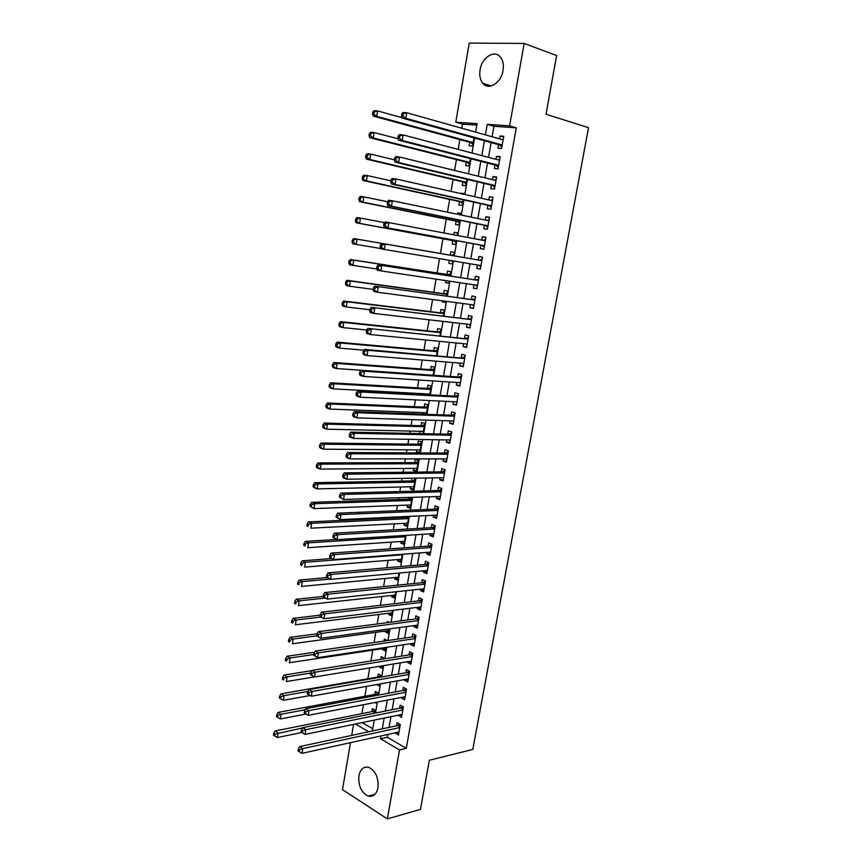 <?xml version="1.0" encoding="UTF-8"?>
<svg xmlns="http://www.w3.org/2000/svg" width="862" height="862" viewBox="0 0 862 862"><rect width="100%" height="100%" fill="white"/><g stroke="black" fill="none" stroke-linecap="round" stroke-linejoin="round"><path stroke-width="1.29" d="M503.052 70.479C501.21 83.054 488.463 90.855 482.742 83.215C480.112 79.854 479.218 75.403 480.059 69.876C481.804 57.388 494.691 49.242 500.531 57.248C503.052 60.62 503.904 65.027 503.052 70.479M377.944 787.739C376.403 794.387 373.127 797.178 368.139 796.089C361.264 792.512 358.193 785.724 358.926 775.735C360.467 768.958 363.807 766.189 368.936 767.395C375.681 771.037 378.687 777.815 377.944 787.739M476.826 125.087L462.495 124.096L455.793 122.188L469.219 43.1L524.15 43.434L556.615 55.534L546.012 114.237L588.52 127.662L472.796 749.434L429.33 760.262L420.462 809.375L387.35 818.9L342.494 789.657L350.478 742.656M351.707 735.415L353.582 724.382M462.495 124.096L461.795 128.244M459.855 139.59L458.185 149.395M456.44 159.632L454.597 170.428M453.035 179.565L451.02 191.364M449.652 199.402L447.464 212.192M446.279 219.142L443.93 232.912M442.928 238.785L440.428 253.46M439.545 258.665L437.109 272.942M436.043 279.148L433.801 292.326M432.573 299.523L430.504 311.613M429.114 319.802L427.229 330.814M425.666 339.973L423.975 349.918M422.24 360.036L420.731 368.925M418.835 380.013L417.499 387.857M416.561 393.341L416.432 394.096M415.452 399.871L414.288 406.681M413.34 412.262L413.081 413.782M412.079 419.643L411.088 425.429M410.129 431.075L409.741 433.36M408.717 439.318L407.909 444.081M406.929 449.813L406.411 452.852M405.377 458.886L404.741 462.646M403.75 468.454L403.104 472.236M402.058 478.356L401.584 481.125M400.582 487.008L399.806 491.534M398.75 497.74L398.449 499.518M397.436 505.477L396.531 510.735M395.464 517.017L395.324 517.825M394.3 523.859L393.277 529.839M391.176 542.155L390.033 548.857M388.072 560.354L386.801 567.767M384.98 578.477L383.59 586.602M381.898 596.515L380.401 605.339M378.838 614.466L377.211 623.98M375.789 632.342L374.054 642.535M372.75 650.12L370.897 660.992M369.723 667.91L367.869 678.782M366.576 686.357L364.885 696.259M363.441 704.717L361.921 713.65M498.538 144.665L497.913 148.221L501.609 148.533L503.764 136.282L500.057 136.002L499.561 138.857M494.982 164.965L494.357 168.499L498.031 168.877L500.175 156.69L496.49 156.345L495.973 159.308M491.437 185.158L490.812 188.681L494.476 189.112L496.609 176.979L492.935 176.591L492.396 179.652M487.914 205.253L487.289 208.766L490.931 209.25L493.053 197.182L489.4 196.73L488.851 199.898M484.401 225.251L483.787 228.742L487.407 229.281L489.519 217.278L485.888 216.771L485.317 220.036M480.91 245.153L480.296 248.633L483.894 249.226L485.996 237.276L482.386 236.716L481.793 240.078M477.429 265L476.826 268.416L480.403 269.063L482.504 257.167L478.906 256.553L478.302 260.022M473.949 284.816L473.367 288.102L476.934 288.802L479.013 276.971L475.447 276.303L474.843 279.751M470.49 304.545L469.93 307.691L473.475 308.445L475.555 296.668L471.999 295.946L471.395 299.383M467.042 324.166L466.514 327.194L470.038 327.991L472.107 316.279L468.562 315.503L467.969 318.918M463.616 343.69L463.109 346.589L466.622 347.451L468.669 335.781L465.146 334.962L464.553 338.357M460.211 363.128L459.726 365.897L463.217 366.803L465.254 355.198L461.752 354.325L461.159 357.708M456.817 382.469L456.354 385.109L459.823 386.068L461.86 374.517L458.368 373.591L457.787 376.953M453.434 401.714L452.992 404.235L456.451 405.237L458.476 393.751L455.007 392.77L454.425 396.121M450.083 420.861L449.662 423.264L453.1 424.309L455.104 412.876L451.656 411.853L451.074 415.182M446.731 439.922L446.333 442.195L449.759 443.294L451.753 431.916L448.326 430.849L447.744 434.157M443.402 458.896L443.025 461.041L446.43 462.194L448.423 450.869L445.007 449.748L444.436 453.046M440.094 477.763L439.739 479.8L443.122 480.996L445.104 469.725L441.71 468.551L441.139 471.837M436.797 496.555L436.463 498.462L439.835 499.712L441.807 488.495L438.424 487.267L437.853 490.543M433.521 515.25L433.209 517.038L436.56 518.331L438.521 507.168L435.159 505.897L434.588 509.151M430.257 533.847L429.955 535.528L433.295 536.864L435.245 525.755L431.905 524.441L431.334 527.673M427.002 552.37L426.733 553.921L430.052 555.311L431.991 544.256L428.662 542.898L428.102 546.12M423.77 570.795L423.522 572.239L426.819 573.672L428.759 562.66L425.44 561.259L424.88 564.47M420.548 589.134L420.322 590.459L423.608 591.946L425.537 580.988L422.24 579.533L421.68 582.723M417.348 607.387L417.133 608.604L420.408 610.124L422.326 599.23L419.04 597.732L418.49 600.9M414.159 625.553L413.965 626.663L417.219 628.226L419.137 617.375L415.872 615.834L415.312 618.991M410.991 643.634L410.818 644.625L414.051 646.241L415.958 635.445L412.704 633.861L412.155 637.007M407.834 661.639L407.683 662.512L410.905 664.171L412.79 653.418L409.558 651.791L409.008 654.926M404.687 679.547L404.558 680.323L407.758 682.014L409.644 671.315L406.422 669.645L405.883 672.759M401.563 697.369L401.444 698.037L404.634 699.782L406.508 689.126L403.308 687.413L402.769 690.516M398.449 715.115L401.53 717.453L403.394 706.862L400.205 705.105L399.666 708.187M374.905 713.165L375.39 710.385L372.341 708.661L371.824 711.667M378.009 695.16L378.375 693.07L375.315 691.378L374.798 694.406M381.133 677.058L381.37 675.668L378.299 674.03L377.772 677.069M382.954 666.488L379.495 667.059L379.625 666.272M384.258 658.87L384.377 658.191L381.295 656.585L380.81 659.419M385.95 649.075L382.502 649.592L382.663 648.633M387.34 640.606L384.301 639.076L383.956 641.091M388.967 631.566L385.508 632.051L385.691 630.984M389.225 622.407L387.329 621.48L387.124 622.687M391.994 613.992L388.546 614.423L388.74 613.248M390.992 604.1L390.303 604.187M395.044 596.332L391.585 596.709L391.801 595.437M398.093 578.585L394.645 578.919L394.882 577.54M401.164 560.763L397.716 561.043L397.975 559.557M404.256 542.855L400.798 543.092L401.078 541.487M407.349 524.861L403.901 525.055L404.192 523.342M405.366 516.564L405.226 517.362M410.463 506.791L407.015 506.931L407.327 505.11M408.653 497.428L408.34 499.195M413.598 488.635L410.15 488.722L410.474 486.782M411.95 478.205L411.476 480.953M416.734 470.393L413.286 470.426L413.641 468.378M413.286 470.426L416.54 471.568L418.436 460.523L415.182 459.403L414.633 462.625M419.902 452.065L416.454 452.044L416.82 449.889M419.751 452.916L421.626 442.044L418.35 440.978L417.801 444.199M423.07 433.64L424.826 423.479L421.54 422.455L420.979 425.699M420.009 431.302L419.622 433.575M426.41 414.266L428.037 404.828L424.729 403.847L424.169 407.112M423.22 412.639L422.962 414.148M429.761 394.807L431.269 386.09L427.951 385.152L427.38 388.428M426.442 393.88L426.313 394.624M433.133 375.239L434.513 367.255L431.172 366.372L430.612 369.658M436.517 355.586L437.767 348.334L434.416 347.494L433.845 350.802M439.922 335.824L441.042 329.316L437.68 328.53L437.109 331.859M443.348 315.966L444.339 310.212L440.956 309.48L440.374 312.82M445.708 302.282L442.271 301.829L442.443 300.827M446.785 296.011L447.647 291.022L444.242 290.332L443.661 293.683M449.005 283.156L445.568 282.65L445.913 280.624M450.244 275.959L450.966 271.735L447.55 271.088L446.969 274.461M452.313 263.934L448.876 263.373L449.404 260.313M453.714 255.798L454.306 252.35L450.869 251.758L450.287 255.152M457.647 232.999L454.209 232.341L453.789 234.776M452.787 240.606L452.205 244L455.653 244.571L456.332 240.617M460.998 213.528L457.56 212.817L457.323 214.239M456.138 221.125L455.545 224.54L459.015 225.057L459.834 220.284M464.37 193.982L460.868 193.584M459.5 201.546L458.907 204.984L462.388 205.447L463.357 199.844M462.883 181.882L462.291 185.33L465.782 185.739L466.892 179.296M466.277 162.121L465.685 165.59L469.197 165.946L470.458 158.651M362.202 722.604L372.761 728.767M372.987 720.373L373.688 720.233M374.884 702.508L376.575 703.467L376.802 702.142M376.694 684.547L379.571 686.12L379.937 683.965M379.495 667.059L382.566 668.686L383.084 665.712M382.502 649.592L385.583 651.176L386.241 647.362M385.508 632.051L388.622 633.592L389.419 628.926M388.546 614.423L391.66 615.921L392.619 610.393M391.585 596.709L394.721 598.174L395.82 591.774M394.645 578.919L397.791 580.341L399.041 573.068M397.716 561.043L400.884 562.423L402.285 554.277M400.798 543.092L403.987 544.418L405.539 535.377M403.901 525.055L407.101 526.337L408.814 516.403M407.015 506.931L410.226 508.171L412.101 497.32M410.15 488.722L413.372 489.918L415.268 478.916L413.243 478.184M419.029 452.916L416.454 452.044M439.124 320.955L442.421 321.332M442.271 301.829L445.654 302.551L445.88 301.28M445.568 282.65L448.973 283.318L449.35 281.131M448.876 263.373L452.302 263.987L452.841 260.884M454.306 252.35L450.869 251.758M457.226 235.434L457.668 232.869L454.209 232.341M460.75 214.95L461.041 213.302L457.56 212.817M464.306 194.359L464.424 193.638L460.933 193.207M469.693 142.262L469.09 145.743L472.624 146.044L474.025 137.898M387.814 734.435L387.318 737.269L406.282 748.345L516.273 127.835L493.937 126.272L492.105 136.767M491.092 142.607L488.517 157.347M487.526 163.047L484.94 177.831M483.97 183.38L481.384 198.217M480.446 203.615L477.85 218.495M476.934 223.743L474.326 238.666M473.432 243.774L470.824 258.74M469.952 263.75L467.355 278.598M466.471 283.695L463.907 298.36M463.002 303.553L460.48 318.024M459.554 323.304L457.065 337.592M456.127 342.957L453.671 357.062M452.712 362.514L450.287 376.435M449.317 381.985L446.925 395.723M445.934 401.347L443.574 414.902M442.572 420.624L440.245 434.006M439.232 439.803L436.926 453.003M435.903 458.886L433.629 471.913M432.584 477.882L430.343 490.737M429.287 496.781L427.067 509.464M426 515.595L423.824 528.104M422.736 534.321L420.581 546.659M419.482 552.951L417.359 565.116M416.249 571.484L414.159 583.488M413.027 589.942L410.958 601.784M409.827 608.303L407.791 619.983M406.638 626.577L404.623 638.096M403.459 644.765L401.476 656.122M400.302 662.878L398.352 674.073M397.156 680.894L395.227 691.927M394.031 698.823L392.135 709.706M390.917 716.678L389.042 727.399M395.346 732.775L398.427 735.06L400.28 724.511L397.113 722.712L396.574 725.782M524.15 43.434L509.614 125.863L487.256 124.333L485.425 134.881M516.273 127.835L509.614 125.863M406.282 748.345L399.515 749.929L387.35 818.9M381.058 735.922L380.562 738.777L399.515 749.929M484.401 140.765L481.826 155.591M480.834 161.323L478.248 176.204M477.279 181.774L474.693 196.698M473.744 202.128L471.148 217.105M470.232 222.385L467.624 237.395M466.73 242.534L464.122 257.587M463.239 262.63L460.653 277.564M459.758 282.693L457.194 297.433M456.289 302.659L453.768 317.216M452.841 322.528L450.341 336.891M449.404 342.3L446.947 356.48M445.988 361.975L443.564 375.972M442.594 381.543L440.191 395.356M439.211 401.024L436.84 414.654M435.849 420.408L433.511 433.855M432.498 439.695L430.192 452.97M429.157 458.886L426.884 471.988M425.85 477.99L423.598 490.909M422.542 496.997L420.333 509.744M419.266 515.907L417.079 528.492M415.99 534.731L413.835 547.144M412.736 553.469L410.614 565.709M409.504 572.109L407.403 584.177M406.282 590.664L404.213 602.56M403.071 609.122L401.035 620.866M399.882 627.504L397.878 639.076M396.714 645.789L394.731 657.2M393.546 663.988L391.596 675.237M390.4 682.101L388.482 693.199M387.275 700.127L385.379 711.064M384.161 718.068L382.286 728.853M475.619 132.123L477.074 123.643L455.793 122.188M372.384 730.976L374.259 720.115M375.476 713.057L377.373 702.034M378.58 695.052L380.508 683.868M381.694 676.961L383.655 665.615M384.829 658.773L386.812 647.276M387.975 640.509L389.99 628.84M391.143 622.159L393.18 610.328M394.322 603.712L396.391 591.72M397.522 585.179L399.612 573.014M400.722 566.56L402.856 554.223M403.955 547.855L406.11 535.345M407.198 529.052L409.375 516.37M410.452 510.153L412.661 497.309M413.728 491.168L415.969 478.141M417.014 472.096L419.288 458.886M420.311 452.916L422.628 439.534M423.641 433.651L425.979 420.096M426.97 414.288L429.341 400.55M430.332 394.839L432.735 380.907M433.705 375.282L436.129 361.167M437.088 355.629L439.555 341.33M440.493 335.878L442.993 321.397M443.908 316.042L446.441 301.355M447.346 296.086L449.91 281.217M450.804 276.045L453.401 260.981M454.274 255.895L456.892 240.724M457.787 235.531L460.394 220.392M461.321 215.069L463.918 199.962M464.866 194.489L467.463 179.436M468.432 173.812L471.018 158.802M472.01 153.016L474.596 138.06M355.456 723.994L368.677 731.773M387.318 737.269L380.562 738.777M493.937 126.272L487.256 124.333M398.89 732.431L395.27 733.228M401.972 714.932L398.352 715.675M405.065 697.336L401.444 698.037M408.179 679.665L404.558 680.323M411.293 661.919L407.683 662.512M414.439 644.086L410.818 644.625M417.585 626.168L413.965 626.663M420.753 608.163L417.133 608.604M423.932 590.071L420.322 590.459M427.132 571.905L423.522 572.239M430.343 553.641L426.733 553.921M433.575 535.291L429.955 535.528M436.818 516.866L433.209 517.038M440.073 498.344L436.463 498.462M443.348 479.735L439.739 479.8M446.635 461.03L443.025 461.041M449.942 442.249L446.333 442.195M453.261 423.371L449.662 423.264M456.601 404.397L452.992 404.235M459.952 385.336L456.354 385.109M463.325 366.178L459.726 365.897M466.708 346.933L463.109 346.589M470.113 327.592L466.514 327.194M473.529 308.165L469.93 307.691M476.966 288.63L473.367 288.102M480.414 269.009L476.826 268.416M482.494 257.178L478.906 256.553M485.974 237.406L482.386 236.716M489.476 217.526L485.888 216.771M492.989 197.549L489.4 196.73M496.523 177.475L492.935 176.591M500.068 157.293L496.49 156.345M503.634 137.015L500.057 136.002M399.882 726.817L397.651 725.545L299.631 746.6L302.777 748.615L399.742 727.582M299.567 749.865L298.306 749.056L297.993 750.953L299.254 751.761L299.567 749.865L302.777 748.615L302.002 753.334L398.966 731.978M397.651 725.545L399.785 724.22M299.631 746.6L298.306 749.056M299.254 751.761L302.002 753.334M375.024 710.18L372.901 711.462L275.129 730.954L278.124 732.872L277.392 737.506L301.872 732.495M302.573 727.959L274.978 734.101L273.782 733.325L273.48 735.178L274.687 735.954L274.978 734.101M277.392 737.506L274.687 735.954M273.782 733.325L275.129 730.954M402.974 709.211L400.733 707.971L302.713 727.69L305.87 729.651L402.845 709.954M302.659 730.901L301.398 730.114L301.086 732.01L302.346 732.797L302.659 730.901L305.87 729.651L305.094 734.392L402.069 714.372M400.733 707.971L402.953 706.614M302.713 727.69L301.398 730.114M302.346 732.797L305.094 734.392M406.088 691.529L403.836 690.322L305.816 708.683L308.995 710.59L405.959 692.24M305.762 711.829L304.502 711.064L304.189 712.971L305.46 713.747L305.762 711.829L308.995 710.59L308.208 715.363L405.183 696.679M403.836 690.322L406.131 688.932M305.816 708.683L304.502 711.064M305.46 713.747L308.208 715.363M409.213 673.761L406.95 672.576L308.93 689.578L312.119 691.432L409.094 674.44M308.898 692.671L312.119 691.432L311.344 696.227L307.303 693.845L308.585 694.589L308.898 692.671L307.615 691.927L307.303 693.845M408.308 678.9L311.344 696.227L308.585 694.589M406.95 672.576L409.331 671.164M308.93 689.578L307.615 691.927M412.359 655.907L410.086 654.754L312.066 670.367L315.276 672.177L412.241 656.564M312.033 673.416L315.276 672.177L314.479 677.004L310.439 674.612L311.721 675.345L312.033 673.416L310.751 672.683L310.439 674.612M411.454 661.035L314.479 677.004L311.721 675.345M410.086 654.754L412.553 653.31M312.066 670.367L310.751 672.683M378.073 692.897L375.864 694.212L278.081 712.421L281.098 714.296L280.355 718.951L305.978 714.048M305.223 709.76L281.098 714.296L277.941 715.514L276.734 714.76L276.443 716.624L277.65 717.367L277.941 715.514M280.355 718.951L277.65 717.367M276.734 714.76L278.081 712.421M381.133 675.549L378.849 676.885L281.055 693.791L284.083 695.623L283.339 700.3L310.137 695.526M307.874 691.464L284.083 695.623L280.926 696.83L279.708 696.097L279.417 697.961L280.624 698.705L280.926 696.83M283.339 700.3L280.624 698.705M279.708 696.097L281.055 693.791M311.915 670.625L284.04 675.075L287.089 676.853L286.335 681.551L314.371 676.939M384.215 658.105L382.577 659.139M310.697 673.05L287.089 676.853L283.921 678.06L282.704 677.338L282.402 679.224L283.62 679.935L283.921 678.06M283.62 679.935L282.402 679.224M282.704 677.338L284.04 675.075M314.533 652.254L287.035 656.262L290.106 657.997L289.352 662.716L386.122 648.105M313.714 654.506L290.106 657.997L286.927 659.193L285.699 658.493L285.397 660.389L286.626 661.079L286.927 659.193M286.626 661.079L285.397 660.389M285.699 658.493L287.035 656.262M415.581 637.546L413.749 636.641L415.506 637.966L413.232 636.846L315.212 651.069L318.434 652.825L415.398 638.591M315.19 654.053L318.434 652.825L317.647 657.674L313.585 655.282L314.878 655.993L315.19 654.053L313.908 653.353L313.585 655.282M414.611 643.095L317.647 657.674L314.878 655.993M413.749 636.641L415.796 635.369M315.212 651.069L313.908 653.353M317.151 633.775L290.052 637.363L293.134 639.044L292.38 643.785L389.15 630.51M316.774 635.876L293.134 639.044L289.955 640.229L288.727 639.561L288.414 641.457L289.654 642.136L289.955 640.229M289.654 642.136L288.414 641.457M288.727 639.561L290.052 637.363M418.749 619.53L416.906 618.657L418.684 619.929L416.389 618.851L318.38 631.674L321.623 633.376L418.576 620.543M318.369 634.594L321.623 633.376L320.826 638.246L316.753 635.865L318.046 636.544L318.369 634.594L317.076 633.915L316.753 635.865M417.779 625.069L320.826 638.246L318.046 636.544M416.906 618.657L419.061 617.343M318.38 631.674L317.076 633.915M320.125 615.156L293.08 618.356L296.183 619.993L295.418 624.767L392.199 612.817M320.739 617.052L296.183 619.993L292.994 621.179L291.755 620.521L291.453 622.429L292.692 623.086L292.994 621.179M292.692 623.086L291.453 622.429M291.755 620.521L293.08 618.356M421.863 601.838L419.557 600.782L321.558 612.182L324.812 613.83L421.766 602.409M321.558 615.048L324.812 613.83L324.015 618.733L319.931 616.341L321.235 617.009L321.558 615.048L320.255 614.38L319.931 616.341M420.968 606.945L324.015 618.733L321.235 617.009M419.557 600.782L422.326 599.241M321.558 612.182L320.255 614.38M323.175 596.439L296.129 599.262L299.243 600.846L298.478 605.641L395.259 595.06M325.19 598.099L299.243 600.846L296.054 602.032L294.804 601.396L294.502 603.314L295.741 603.95L296.054 602.032M295.741 603.95L294.502 603.314M294.804 601.396L296.129 599.262M425.063 583.639L422.746 582.615L324.748 592.582L328.023 594.187L424.966 584.188M324.769 595.394L328.023 594.187L327.226 599.101L323.131 596.709L324.446 597.355L324.769 595.394L323.455 594.748L323.131 596.709M424.169 588.746L327.226 599.101L324.446 597.355M422.746 582.615L425.516 581.107M324.748 592.582L323.455 594.748M326.924 577.572L299.189 580.083L302.325 581.613L301.549 586.429L398.33 577.206M329.834 579.092L302.325 581.613L299.125 582.787L297.864 582.162L297.562 584.091L298.812 584.716L299.125 582.787M298.812 584.716L297.562 584.091M297.864 582.162L299.189 580.083M428.285 565.364L425.957 564.373L327.959 572.885L331.256 574.437L428.188 565.881M327.991 575.633L331.256 574.437L330.448 579.383L326.353 576.99L327.668 577.615L327.991 575.633L326.666 575.008L326.353 576.99M427.38 570.461L330.448 579.383L327.668 577.615M425.957 564.373L428.716 562.897M327.959 572.885L326.666 575.008M331.525 558.565L302.271 560.796L305.417 562.272L304.642 567.121L401.423 559.276M402.198 554.783L305.417 562.272L302.206 563.436L300.946 562.843L300.644 564.782L301.894 565.375L302.206 563.436M301.894 565.375L300.644 564.782M300.946 562.843L302.271 560.796M431.517 547.004L429.168 546.034L331.191 553.092L334.51 554.578L431.431 547.478M331.223 555.774L334.51 554.578L333.691 559.557L329.575 557.164L330.9 557.768L331.223 555.774L329.898 555.171L329.575 557.164M430.612 552.089L333.691 559.557L330.9 557.768M429.168 546.034L431.937 544.59M331.191 553.092L329.898 555.171M336.611 539.483L305.363 541.411L308.521 542.844L307.745 547.715L404.526 541.261M405.302 536.746L308.521 542.844L305.31 543.997L304.038 543.426L303.736 545.377L304.997 545.948L305.31 543.997M304.997 545.948L303.736 545.377M304.038 543.426L305.363 541.411M434.76 528.546L432.412 527.619L334.434 533.19L337.764 534.634L434.674 528.999M334.488 535.819L337.764 534.634L336.956 539.623L332.829 537.231L334.154 537.813L334.488 535.819L333.152 535.237L332.829 537.231M433.866 533.632L336.956 539.623L334.154 537.813M432.412 527.619L435.17 526.208M334.434 533.19L333.152 535.237M408.157 516.424L406.293 517.308L308.467 521.93L311.645 523.309L310.87 528.201L407.651 523.159M408.426 518.622L311.645 523.309L308.424 524.462L307.152 523.913L306.84 525.863L308.111 526.423L308.424 524.462M308.111 526.423L306.84 525.863M307.152 523.913L308.467 521.93M438.025 510.002L435.655 509.108L337.699 513.181L341.05 514.571L437.95 510.423M337.753 515.756L341.05 514.571L340.231 519.603L336.094 517.2L337.43 517.76L337.753 515.756L336.417 515.196L336.094 517.2M437.131 515.077L340.231 519.603L337.43 517.76M435.655 509.108L438.424 507.729M337.699 513.181L336.417 515.196M411.993 497.924L409.418 499.163L311.591 502.352L314.792 503.677L314.005 508.602L410.775 504.981M411.562 500.423L314.792 503.677L311.559 504.83L310.277 504.292L309.964 506.263L311.247 506.791L311.559 504.83M311.247 506.791L314.005 508.602L309.964 506.263M310.277 504.292L311.591 502.352M415.128 479.725L412.553 480.931L314.727 482.677L317.949 483.959L317.151 488.894L413.922 486.707M414.719 482.127L317.949 483.959L314.705 485.09L313.423 484.584L313.111 486.556L314.393 487.073L314.705 485.09M314.393 487.073L317.151 488.894L313.94 487.612L313.111 486.556M313.423 484.584L314.727 482.677M417.079 468.357L320.319 469.09L317.087 467.861L316.268 466.751L317.561 467.247L317.873 465.254L316.58 464.769L316.268 466.751M418.285 461.439L415.7 462.614L317.884 462.905L321.117 464.122L320.319 469.09L317.561 467.247M417.887 463.756L321.117 464.122L317.873 465.254M316.58 464.769L317.884 462.905M441.301 491.372L438.92 490.51L340.975 493.075L344.347 494.411L441.225 491.771M341.05 495.585L344.347 494.411L343.518 499.464L339.369 497.072L340.716 497.6L341.05 495.585L339.703 495.047L339.369 497.072M440.407 496.437L343.518 499.464L340.716 497.6M438.92 490.51L441.689 489.163M340.975 493.075L339.703 495.047M444.587 472.656L442.206 471.826L344.272 472.872L347.655 474.143L444.533 473.012M344.358 475.307L347.655 474.143L346.826 479.229L343.453 477.936L342.667 476.826L344.024 477.343L344.358 475.307L343.001 474.8L342.667 476.826M443.704 477.71L346.826 479.229L344.024 477.343M442.206 471.826L444.964 470.512M344.272 472.872L343.001 474.8M447.906 453.843L445.503 453.046L347.591 452.55L350.996 453.778L447.841 454.177M347.677 454.931L350.996 453.778L350.155 458.875L346.761 457.647L345.985 456.483L347.343 456.979L347.677 454.931L346.319 454.446L345.985 456.483M447.012 458.896L350.155 458.875L347.343 456.979M445.503 453.046L448.262 451.774M347.591 452.55L346.319 454.446M421.443 443.068L418.867 444.221L321.052 443.025L324.306 444.199L323.509 449.188L420.268 449.91M421.065 445.288L324.306 444.199L321.052 445.32L319.759 444.846L319.436 446.85L320.739 447.313L321.052 445.32M320.739 447.313L323.509 449.188L320.255 448.003L319.436 446.85M319.759 444.846L321.052 443.025M451.225 434.944L448.811 434.179L350.92 432.131L354.336 433.295L451.171 435.245M351.028 434.448L354.336 433.295L353.506 438.424L350.08 437.249L349.315 436.032L350.683 436.506L351.028 434.448L349.66 433.985L349.315 436.032M450.341 439.986L353.506 438.424L350.683 436.506M448.811 434.179L451.58 432.939M350.92 432.131L349.66 433.985M424.621 424.61L422.046 425.731L324.241 423.048L327.506 424.158L326.709 429.179L423.457 431.388M424.266 426.733L327.506 424.158L324.252 425.278L322.948 424.837L322.625 426.841L323.929 427.293L324.252 425.278M323.929 427.293L326.709 429.179L323.444 428.058L322.625 426.841M322.948 424.837L324.241 423.048M454.565 415.947L452.141 415.225L354.271 411.605L357.708 412.715L454.522 416.217M354.379 413.857L357.708 412.715L356.868 417.876L353.431 416.745L352.666 415.473L354.045 415.915L354.379 413.857L353.011 413.415L352.666 415.473M453.681 420.979L356.868 417.876L354.045 415.915M452.141 415.225L454.91 414.008M453.617 421.356L453.024 420.958M354.271 411.605L353.011 413.415M427.821 406.067L425.246 407.155L327.441 402.974L330.728 404.03L329.92 409.073L426.668 412.769M427.477 408.103L330.728 404.03L327.463 405.14L326.148 404.709L325.825 406.735L327.14 407.155L327.463 405.14M327.14 407.155L329.92 409.073L326.644 407.995L325.825 406.735M326.148 404.709L327.441 402.974M457.927 396.865L455.492 396.175L357.633 390.971L361.092 392.016L457.884 397.102M357.762 393.158L361.092 392.016L360.241 397.21L356.793 396.143L356.038 394.807L357.418 395.227L357.762 393.158L356.372 392.738L356.038 394.807M457.043 401.886L360.241 397.21L357.418 395.227M455.492 396.175L458.25 395.001M456.957 402.382L456.192 401.843M357.633 390.971L356.372 392.738M429.136 394.02L429.815 394.484M431.032 387.437L428.457 388.493L330.663 382.793L333.96 383.795L333.152 388.859L429.89 394.063M430.698 389.376L333.96 383.795L330.696 384.894L329.37 384.495L329.047 386.521L330.372 386.919L330.696 384.894M330.372 386.919L333.152 388.859L329.855 387.846L329.047 386.521M329.37 384.495L330.663 382.793M433.942 370.552L337.214 363.452L336.406 368.548L360.995 370.251L364.497 371.22L461.267 377.89M361.156 372.341L364.497 371.22L363.645 376.435L360.165 375.423L359.422 374.033L360.812 374.431L361.156 372.341L359.766 371.942L359.422 374.033M460.416 382.706L363.645 376.435L360.812 374.431M359.766 371.942L361.016 370.229L458.853 377.028L461.612 375.886M460.308 383.31L459.371 382.631M434.254 368.72L431.679 369.744L333.896 362.503L337.214 363.452L333.939 364.551L332.613 364.163L332.29 366.199L333.616 366.587L333.939 364.551M333.616 366.587L336.406 368.548L333.088 367.589L332.29 366.199M332.613 364.163L333.896 362.503M464.693 358.42L364.41 349.379L367.912 350.306L464.661 358.592M364.572 351.427L367.912 350.306L367.061 355.543L363.559 354.594L362.827 353.151L364.227 353.528L364.572 351.427L363.171 351.049L362.827 353.151M463.81 363.419L367.061 355.543L364.227 353.528M462.226 357.795L464.995 356.696M463.681 364.141L462.571 363.322M364.41 349.379L363.171 351.049M437.497 349.907L434.922 350.899L337.15 342.117L340.49 343.001L339.671 348.119L363.807 350.187M437.196 351.653L340.49 343.001L337.204 344.089L335.868 343.733L335.544 345.781L336.88 346.136L337.204 344.089M336.88 346.136L339.671 348.119L336.331 347.224L335.544 345.781M335.868 343.733L337.15 342.117M468.098 339.057L367.837 328.411L468.066 339.186M367.999 330.394L371.35 329.284L370.488 334.553L366.975 333.659L366.253 332.15L367.654 332.506L367.999 330.394L366.587 330.049L366.253 332.15M467.215 344.046L370.488 334.553L367.654 332.506M465.62 338.464L468.389 337.398M467.064 344.886L465.782 343.906M367.837 328.411L366.587 330.049M440.751 331.008L438.176 331.967L340.415 321.612L343.776 322.453L342.957 327.592L366.63 329.995M440.471 332.657L343.776 322.453L340.49 323.53L339.143 323.196L338.82 325.254L340.156 325.588L340.49 323.53M340.156 325.588L342.957 327.592L339.596 326.752L338.82 325.254M339.143 323.196L340.415 321.612M471.514 319.597L371.274 307.335L471.503 319.694M371.447 309.253L374.808 308.154L373.946 313.445L370.412 312.615L369.69 311.042L371.102 311.376L371.447 309.253L370.035 308.93L369.69 311.042M470.641 324.575L373.946 313.445L371.102 311.376M469.036 319.048L471.794 318.013M470.469 325.534L469.014 324.392M371.274 307.335L370.035 308.93M444.027 312.022L441.441 312.949L343.701 301.021L347.084 301.786L346.255 306.969L369.895 309.749M443.758 313.563L347.084 301.786L342.429 302.551L342.106 304.62L343.453 304.932L343.787 302.864M343.453 304.932L346.255 306.969L342.882 306.172L342.106 304.62M342.429 302.551L343.701 301.021M474.962 300.041L374.722 286.152L474.94 300.105M374.916 287.994L378.289 286.906L377.416 292.229L373.86 291.464L373.149 289.826L374.571 290.128L374.916 287.994L373.494 287.692L373.149 289.826M473.744 304.965L377.416 292.229L374.571 290.128M472.462 299.523L475.221 298.532M473.895 306.085L472.268 304.771M374.722 286.152L373.494 287.692M478.41 280.387L378.202 264.86L478.41 280.419M378.407 266.627L381.78 265.539L380.907 270.894L377.33 270.194L376.619 268.491L378.052 268.772L378.407 266.627L376.974 266.347L376.619 268.491M477.537 285.354L380.907 270.894L378.052 268.772M475.899 279.913L478.669 278.954M477.332 286.55L475.533 285.053M378.202 264.86L376.974 266.347M479.369 260.205L381.694 243.44L481.89 260.636L479.369 260.205L482.127 259.279M381.909 245.142L385.292 244.065L384.409 249.452L380.821 248.806L380.12 247.049L381.554 247.297L381.909 245.142L380.465 244.894L380.12 247.049M481.018 265.593L384.409 249.452L381.554 247.297M480.78 266.908L478.744 265.216M381.694 243.44L380.465 244.894M447.313 292.94L444.738 293.834L347.009 280.312L350.403 281.023L349.573 286.227L373.214 289.395M447.066 294.384L350.403 281.023L345.737 281.799L345.414 283.878L346.761 284.169L347.095 282.089M346.761 284.169L349.573 286.227L346.179 285.494L345.414 283.878M345.737 281.799L347.009 280.312M450.621 273.771L448.035 274.633L350.328 259.494L353.743 260.152L352.903 265.377L376.823 268.987M448.035 274.633L353.743 260.152L349.067 260.938L348.733 263.029L350.101 263.298L350.435 261.208M350.101 263.298L352.903 265.377L349.498 264.709L348.733 263.029M349.067 260.938L350.328 259.494M451.279 260.626L452.679 261.789M453.94 254.505L451.354 255.335L353.668 238.569L357.094 239.162L356.254 244.42L380.702 248.515M451.354 255.335L357.094 239.162L352.407 239.97L352.073 242.071L353.442 242.319L353.776 240.218M353.442 242.319L356.254 244.42L352.827 243.806L352.073 242.071M352.407 239.97L353.668 238.569M383.989 223.323L383.633 225.488L385.077 225.715L385.433 223.549L383.989 223.323L385.206 221.911L485.381 240.757M385.433 223.549L388.816 222.482L387.932 227.891L384.323 227.309L481.977 245.358L484.261 247.178M484.509 245.745L387.932 227.891L385.077 225.715M483.302 240.369L485.608 239.507M383.633 225.488L384.323 227.309M384.592 222.622L360.467 218.075L359.626 223.355L356.178 222.805L453.854 240.8L456.009 242.47M356.814 221.232L357.148 219.11L355.769 218.894L355.435 221.006L359.626 223.355L456.235 241.166M355.769 218.894L357.019 217.536L360.467 218.075L357.148 219.11M356.178 222.805L355.435 221.006M387.523 201.633L387.167 203.809L388.622 204.014L388.977 201.837L387.523 201.633L388.73 200.275L392.372 200.771L488.905 220.78M388.977 201.837L392.372 200.771L391.477 206.212L387.846 205.695L485.468 225.467L487.741 227.352M488.021 225.79L391.477 206.212L388.622 204.014M487.008 220.392L489.099 219.638M387.167 203.809L387.846 205.695M387.501 201.73L363.861 196.87L363.01 202.182L359.551 201.686L457.205 221.34L459.36 223.053M360.197 200.027L360.531 197.904L359.142 197.71L358.807 199.833L363.01 202.182L459.597 221.631M359.142 197.71L360.391 196.385L363.861 196.87L360.531 197.904M359.551 201.686L358.807 199.833M391.068 179.824L390.712 182.011L392.178 182.194L392.533 180.007L391.068 179.824L392.285 178.52L395.938 178.951L492.428 200.706M392.533 180.007L395.938 178.951L395.044 184.414L391.391 183.962L488.969 205.49L491.254 207.419M491.545 205.727L395.044 184.414L392.178 182.194M490.737 200.318L492.611 199.672M390.712 182.011L391.391 183.962M390.906 180.826L367.277 175.546L366.415 180.891L362.934 180.46L460.567 201.783L462.722 203.551M363.592 178.714L363.936 176.57L362.536 176.408L362.202 178.542L366.415 180.891L462.98 202.01M362.536 176.408L363.786 175.137L367.277 175.546L363.936 176.57M362.934 180.46L362.202 178.542M394.645 157.908L394.29 160.106L395.755 160.257L396.121 158.048L394.645 157.908L395.852 156.636L399.526 157.013L495.984 180.524M396.121 158.048L399.526 157.013L398.632 162.509L394.958 162.121L492.493 185.416L494.777 187.399M495.09 185.578L398.632 162.509L395.755 160.257M494.486 180.158L496.146 179.608M394.29 160.106L394.958 162.121M394.333 159.804L370.703 154.115L369.841 159.492L366.339 159.125L463.95 182.13L466.094 183.951M367.007 157.283L367.352 155.138L365.951 154.998L365.607 157.143L367.007 157.283L369.841 159.492L466.385 182.281M365.951 154.998L367.19 153.77L370.703 154.115L367.352 155.138M366.339 159.125L365.607 157.143M398.233 135.862L397.878 138.071L399.354 138.2L399.72 135.98L398.233 135.862L399.44 134.644L403.136 134.946L499.551 160.246M399.72 135.98L403.136 134.946L402.231 140.474L398.535 140.15L496.038 165.235L498.311 167.271M498.656 165.321L402.231 140.474L399.354 138.2M498.247 159.901L499.691 159.438M397.878 138.071L398.535 140.15M398.093 138.76L374.14 132.576L373.278 137.974L369.755 137.672L467.344 162.39L469.488 164.254M370.445 135.743L370.789 133.588L369.378 133.47L369.044 135.625L370.445 135.743L373.278 137.974L469.801 162.465M369.378 133.47L370.617 132.285L374.14 132.576L370.789 133.588M369.755 137.672L369.044 135.625M401.854 113.698L401.487 115.917L402.974 116.014L403.341 113.795L401.854 113.698L403.039 112.534L406.767 112.771L503.139 139.859M403.341 113.795L406.767 112.771L405.851 118.32L402.134 118.072L499.604 144.956L501.878 147.046M502.234 144.967L405.851 118.32L402.974 116.014M502.029 139.547L503.257 139.181M401.487 115.917L402.134 118.072M402.015 117.663L377.61 110.918L376.737 116.348L373.203 116.101L470.76 142.542L472.904 144.45M373.903 114.096L374.248 111.92L372.837 111.834L372.481 113.999L373.903 114.096L376.737 116.348L473.227 142.553M372.837 111.834L374.065 110.692L377.61 110.918L374.248 111.92M373.203 116.101L372.481 113.999M399.968 726.332L398.179 725.319M373.418 711.236L375.078 712.174M372.901 711.462L374.992 712.648M403.06 708.736L401.261 707.745M406.164 691.065L404.364 690.096M409.288 673.308L407.478 672.36M412.435 655.465L410.603 654.549M376.392 693.996L378.052 694.912M375.864 694.212L377.685 695.214M379.366 676.67L380.336 677.187M378.849 676.885L379.646 677.317M421.938 601.439L420.085 600.588M425.138 583.262L423.274 582.432M428.349 564.998L426.474 564.201M431.571 546.637L429.696 545.872M404.321 535.453L405.452 535.916M403.524 535.507L405.388 536.272M434.825 528.201L432.929 527.458M406.821 517.157L408.566 517.846M406.293 517.308L408.502 518.181M438.079 509.668L436.183 508.957M409.935 499.012L411.691 499.68M409.418 499.163L411.637 500.003M413.07 480.791L414.837 481.427M412.553 480.931L414.784 481.739M416.227 462.485L417.995 463.099M415.7 462.614L417.941 463.4M441.355 491.06L439.448 490.359M444.641 472.344L442.723 471.686M447.949 453.552L446.02 452.916M419.385 444.092L421.173 444.684M418.867 444.221L421.119 444.964M451.279 434.663L449.339 434.049M422.574 425.612L424.363 426.173M422.046 425.731L424.309 426.442M454.608 415.689L452.669 415.107M425.763 407.036L427.563 407.575M425.246 407.155L427.52 407.834M457.97 396.617L456.009 396.057M428.974 388.385L430.784 388.902M428.457 388.493L430.741 389.139M461.299 377.685L458.853 377.028M461.342 377.459L459.371 376.931M432.196 369.636L434.017 370.132M431.679 369.744L433.974 370.358M464.726 358.193L462.754 357.698M435.439 350.812L437.26 351.265M434.922 350.899L437.228 351.48M466.083 338.4L468.12 338.885L466.148 338.378M438.693 331.881L440.525 332.323M438.176 331.967L440.493 332.517M469.521 318.972L471.546 319.425L469.553 318.962M441.969 312.874L443.811 313.272L441.937 312.884M441.441 312.949L443.779 313.466M474.984 299.868L472.979 299.448L474.984 299.868M477.526 285.43L475.749 285.085M478.442 280.225L476.427 279.848M480.996 265.722L478.97 265.367M481.912 260.496L479.886 260.141M444.738 293.834L447.076 294.319M448.563 274.569L450.417 274.924M451.882 255.281L453.746 255.605M484.476 245.918L482.44 245.584M484.509 245.767L481.977 245.358M485.403 240.66L483.366 240.347M453.854 240.8L456.235 241.188M454.328 241.026L456.203 241.338M487.978 226.016L485.931 225.715M488.011 225.844L485.468 225.467M488.905 220.737L488.183 220.629M457.205 221.34L459.597 221.685M457.679 221.577L459.565 221.857M491.502 206.018L489.444 205.749M491.534 205.824L488.969 205.49M460.567 201.783L462.969 202.096M461.041 202.031L462.937 202.279M495.036 185.912L492.967 185.675M495.068 185.707L492.493 185.416M463.95 182.13L466.364 182.41M464.413 182.399L466.32 182.615M498.592 165.709L496.512 165.504M498.624 165.493L496.038 165.235M467.344 162.39L469.768 162.627M467.818 162.659L469.725 162.853M502.158 145.409L500.068 145.236M502.201 145.172L499.604 144.956M470.76 142.542L473.195 142.747M471.223 142.823L473.152 142.984M482.742 83.215L491.178 85.963M368.139 796.089L374.938 794.29M421.874 601.805L419.622 600.771M425.074 583.596L422.843 582.604M428.295 565.3L426.076 564.351M431.528 546.917L429.319 546.012M403.696 535.496L405.399 536.196M434.771 528.449L432.584 527.587M406.476 517.286L408.523 518.094M438.036 509.905L435.87 509.076M409.622 499.13L411.659 499.906M412.79 480.899L414.805 481.632M415.969 462.582L417.962 463.271M441.322 491.254L439.157 490.478M444.609 472.527L442.475 471.783M447.928 453.714L445.794 453.003M419.158 444.178L421.141 444.835M451.246 434.804L449.134 434.136M422.369 425.688L424.33 426.302M454.597 415.796L452.496 415.172M425.591 407.112L427.541 407.694M457.948 396.714L455.869 396.121M428.834 388.439L430.763 388.988M461.321 377.524L459.263 376.974M432.088 369.69L434.006 370.197M464.715 358.258L462.668 357.73M435.353 350.845L437.26 351.319M438.639 331.902L440.525 332.355"/></g></svg>
